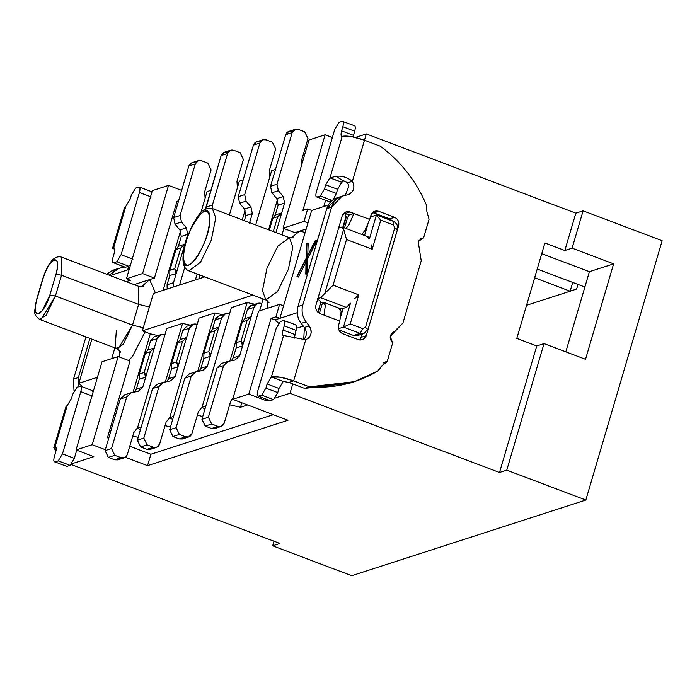 <?xml version="1.0" encoding="UTF-8"?>
<svg xmlns="http://www.w3.org/2000/svg" width="697" height="697" viewBox="0 0 697 697"><rect width="100%" height="100%" fill="white"/><g stroke="black" fill="none" stroke-linecap="round" stroke-linejoin="round"><path stroke-width="1.05" d="M565.807 351.837L589.392 271.691L541.743 253.673L589.392 271.691L565.807 351.837M526.549 305.295L570.137 291.207L534.643 277.781L570.137 291.207L526.549 305.295M537.221 269.016L584.016 286.711L585.071 286.371L584.016 286.711L537.221 269.016M576.646 289.011L570.137 291.207L572.716 282.442L570.137 291.207L576.646 289.011L577.987 284.437L576.646 289.011M153.375 293.498L204.779 276.883L153.375 293.498L142.38 330.84L150.291 333.837L157.94 335.579L150.291 333.837L142.38 330.84L153.375 293.498M231.343 307.638L247.165 302.524L254.814 304.267L247.165 302.524L229.949 361.02L247.165 302.524L231.343 307.638L202.034 407.214L205.868 405.968L202.034 407.214L231.343 307.638M252.941 295.101L142.38 330.84L252.941 295.101M166.757 328.514L182.579 323.399L190.229 325.142L182.579 323.399L165.363 381.895L182.579 323.399L166.757 328.514L137.448 428.089L141.282 426.852L137.448 428.089L166.757 328.514M199.046 318.076L214.868 312.962L222.526 314.704L214.868 312.962L197.652 371.457L214.868 312.962L199.046 318.076L169.737 417.651L173.579 416.414L169.737 417.651L199.046 318.076M304.031 221.385L283.043 228.163L294.901 232.65L306.183 229.008L299.745 231.082L305.164 232.441L299.745 231.082L290.998 238.078L299.745 231.082L294.901 232.65L283.043 228.163L308.989 140.001L325.133 134.782L332.364 137.509L325.133 134.782L302.846 210.503L325.133 134.782L308.989 140.001L283.043 228.163L304.031 221.385L307.691 208.934L302.846 210.503L307.691 208.934L311.646 210.433L328.304 205.049L311.646 210.433L307.987 222.874L304.031 221.385L307.987 222.874L283.557 305.861L311.646 210.433L307.691 208.934L304.031 221.385M258.622 311.15L279.61 304.362L283.557 305.861L279.898 318.302L275.054 319.871L271.098 318.372L248.812 394.093L232.667 399.311L258.622 311.15L232.667 399.311L288.009 420.247L232.667 399.311L248.812 394.093L266.602 400.827L248.812 394.093L271.098 318.372L275.942 316.813L279.61 304.362L258.622 311.15M119.379 357.021L119.274 350.225L119.379 357.021M149.585 279.619L154.429 278.059L177.021 201.302L154.429 278.059L142.571 273.572L168.517 185.402L152.373 190.621L168.517 185.402L181.664 190.377L168.517 185.402L142.571 273.572L154.429 278.059L149.585 279.619L155.405 292.845L149.585 279.619L133.441 284.838L149.585 279.619L141.552 286.728M114.892 347.873L111.72 358.633L114.892 347.873M267.683 301.017L267.892 308.152L267.683 301.017M267.3 300.738L267.291 301.644M262.464 290.64L266.96 268.31L277.711 246.294L289.429 237.686L292.836 247.034L288.34 269.364L277.589 291.381L265.871 299.989L262.464 290.64M120.572 352.116C121.243 352.063 119.919 350.87 116.582 348.517L118.333 348.491L132.517 325.142L55.438 295.99L61.545 275.237L61.327 257.08L61.545 275.237L138.616 304.389L61.545 275.237L55.438 295.99L132.517 325.142L138.616 304.389L138.398 286.232L138.616 304.389L149.402 306.994L138.616 304.389L132.517 325.142L143.294 327.738L132.517 325.142L123.186 344.405L116.582 348.517L115.118 347.019L116.364 330.361M128.631 360.515L132.447 356.481L145.063 331.859L132.447 356.481L128.631 360.515M183.459 257.088C184.269 267.665 188.634 267.883 196.563 257.733C204.509 245.091 208.908 232.284 209.78 219.294C208.969 208.717 204.604 208.499 196.676 218.649C188.73 231.291 184.33 244.098 183.459 257.088C182.806 232.929 210.572 193.06 209.78 219.294C210.433 243.453 182.666 283.322 183.459 257.088L182.971 258.57L183.459 257.088M49.87 295.014L55.978 274.269C58.504 264.39 57.982 259.554 54.401 259.763C50.193 262.072 46.411 268.301 43.057 278.443L36.95 299.187C35.198 305.417 34.859 309.86 35.948 312.517C37.237 314.756 39.389 314.059 42.412 310.426L49.87 295.014L55.438 295.99L41.254 319.339L39.511 319.365L46.115 315.253L55.438 295.99L49.87 295.014C43.963 316.299 30.259 320.725 36.95 299.187L43.057 278.443C48.999 257.158 62.625 252.75 55.978 274.269L49.87 295.014M265.871 299.989L277.589 291.381L288.34 269.364L292.836 247.034L289.429 237.686L212.358 208.534L215.756 217.882L211.261 240.212L200.509 262.229L188.791 270.837L200.509 262.229L211.261 240.212L215.756 217.882L212.358 208.534C209.884 207.837 207.27 208.246 204.509 209.753C198.889 210.599 183.424 237.86 182.971 258.57C182.971 265.174 184.914 269.26 188.791 270.837L265.871 299.989L269.007 302.568M61.545 275.237L55.978 274.269L61.545 275.237M143.774 286.171C144.27 286.65 142.476 286.676 138.398 286.232L61.327 257.08C54.383 255.207 48.189 262.403 42.752 278.687L36.645 299.431C34.057 314.713 33.177 313.633 39.511 319.365L116.582 348.517M613.613 263.867L589.392 271.691L613.613 263.867L585.524 359.295L613.613 263.867L572.106 248.167L613.613 263.867M585.828 500.045L662.15 240.726L583.093 210.825L572.106 248.167L564.84 250.511L544.888 242.974L516.808 338.402L536.751 345.947L544.017 343.595L506.771 470.144L585.828 500.045L506.771 470.144L544.017 343.595L585.524 359.295L544.017 343.595L536.751 345.947L499.505 472.488L506.771 470.144L499.505 472.488L290.013 393.256L275.237 398.031L290.013 393.256L292.757 383.925L290.013 393.256L499.505 472.488L536.751 345.947L516.808 338.402L544.888 242.974L564.84 250.511L572.106 248.167L583.093 210.825L575.827 213.177L564.84 250.511L575.827 213.177L583.093 210.825L662.15 240.726L585.828 500.045L351.715 575.713L272.658 545.812L274.008 541.229L272.658 545.812L279.924 543.468L272.658 545.812L351.715 575.713L585.828 500.045M107.416 437.794L130.008 361.037L118.15 356.55L92.204 444.721L105.343 449.687L92.204 444.721L76.051 449.94L93.842 456.666L71.8 463.793L93.842 456.666L76.051 449.94L92.204 444.721L118.15 356.55L130.008 361.037L107.416 437.794L108.993 437.289L107.416 437.794L108.697 438.282L107.416 437.794M125.347 457.258L147.537 465.648L150.9 454.244L129.773 446.246L150.9 454.244L147.537 465.648L288.009 420.247L147.537 465.648L125.347 457.258M247.269 405.07L246.389 404.504L247.269 405.07L240.482 407.257L241.807 402.77L240.482 407.257L247.269 405.07M259.624 310.827L263.118 298.952L259.624 310.827M229.635 404.783L240.482 407.257L229.635 404.783M283.853 228.477L281.971 234.863L283.853 228.477M277.458 199.586L268.563 229.792L277.458 199.586M204.953 409.087L202.034 407.214L204.953 409.087M197.338 415.22L202.783 416.466L197.338 415.22M275.472 169.476L271.638 170.713L255.686 224.922L271.638 170.713L275.472 169.476M245.161 210.024L242.277 219.851L245.161 210.024M172.664 419.524L169.737 417.651L172.664 419.524M165.05 425.658L170.486 426.904L165.05 425.658M243.183 179.913L239.341 181.15L229.391 214.972L239.341 181.15L243.183 179.913M197.12 273.991L195.369 279.924L197.12 273.991M140.367 429.962L137.448 428.089L140.367 429.962M150.291 333.837L133.066 392.333L150.291 333.837M132.761 436.095L138.198 437.341L132.761 436.095M163.081 290.361L180.584 230.899L163.081 290.361M178.598 200.788L177.021 201.302L178.598 200.788M210.886 190.351L207.053 191.588L200.788 212.89L207.053 191.588L210.886 190.351M184.775 267.282L179.547 285.038L184.775 267.282M273.285 414.68L150.9 454.244L273.285 414.68M70.432 464.237L279.924 543.468L70.432 464.237M268.528 400.2L266.602 400.827L268.528 400.2M355.479 137.448L366.334 133.937L575.827 213.177L366.334 133.937L355.479 137.448M128.71 266.21L127.621 269.913L128.71 266.21M303.3 326.074L296.573 328.252L303.3 326.074M266.96 399.608L266.602 400.827L266.96 399.608M278.573 323.225L275.054 319.871L278.573 323.225M323.791 206.504L325.577 200.448L323.791 206.504M394.589 331.432C389.518 334.22 388.874 338.071 392.655 342.968L390.25 336.398L402.91 323.077L421.241 260.791L418.174 241.519L423.584 237.904L429.073 219.233L426.886 211.749L426.564 205.319C416.248 181.072 400.819 161.364 380.292 146.196L364.479 140.21L366.334 133.937L364.487 140.219L380.292 146.196C400.819 161.364 416.248 181.072 426.564 205.319L426.886 211.749L429.073 219.233L423.584 237.904L420.16 239.01L423.584 237.904L421.781 238.182L418.174 241.519L421.241 260.791L402.91 323.077L394.31 331.511M97.441 377.286L78.883 383.28L82.734 386.957L78.883 383.28L97.441 377.286M110.631 275.402L129.189 269.408L110.631 275.402M297.253 312.7L279.898 318.302L275.942 316.813L271.098 318.372L275.054 319.871L297.253 312.7M364.557 235.49L367.528 225.41L364.557 235.49M341.042 315.41L343.09 308.431L339.021 308.135L343.09 308.431L341.042 315.41M347.672 217.342L345.939 216.689L347.672 217.342M345.39 213.622L345.939 216.689L345.39 213.622M342.828 227.266L345.634 217.725M317.832 312.204L320.908 301.74L317.396 298.717L320.908 301.74L320.603 302.777M102.006 361.769L118.15 356.55L102.006 361.769L76.051 449.94L102.015 361.769M142.571 273.572L126.427 278.791L130.383 280.281L125.538 281.849L130.383 280.281L126.427 278.791L142.571 273.572M152.373 190.621L126.427 278.791L152.373 190.621M91.865 339.169L78.883 383.28L91.865 339.169M308.187 243.541L307.734 255.294L308.187 243.541L306.994 243.096L306.436 257.838L315.488 240.692L306.41 258.474L305.835 273.468L306.044 259.179L297.131 276.631L306.079 258.517L306.636 243.549L306.994 243.096L308.187 243.541M316.543 240.84L307.595 258.927L306.663 274.383L305.478 273.938L306.663 274.383L307.02 273.921L305.835 273.468L307.02 273.921L307.595 258.927L306.41 258.474L307.595 258.927L316.673 241.136L315.358 240.395L316.543 240.84M305.931 262.168L298.316 277.075L297.131 276.631L298.316 277.075L305.931 262.168M275.942 316.813L279.898 318.302L283.557 305.861L279.61 304.362L275.942 316.813M369.959 217.15L376.415 215.068L369.959 217.15M360.358 333.48L353.588 335.457L338.838 329.881L353.588 335.457L360.044 333.366L343.447 327.093L338.472 328.696L343.447 327.093L350.486 303.178L346.322 307.386L343.09 308.431L346.322 307.386L320.629 297.671L317.396 298.717L320.629 297.671L324.793 293.454L343.682 229.261L341.391 227.135L338.158 228.18L342.436 227.126L343.682 229.261L324.793 293.454L333.088 285.151L358.781 294.875L354.764 298.56L358.781 294.875L350.234 323.913L343.447 327.093L360.044 333.366L353.588 335.457L357.465 335.571L363.93 333.488L360.044 333.366L363.93 333.488L368.112 329.15L397.421 229.566L394.772 227.797L365.472 327.372L362.884 328.696L360.044 333.366L362.884 328.696L350.234 323.913L358.781 294.875L333.088 285.151L346.522 239.515L333.088 285.151L320.629 297.671L346.322 307.386L350.486 303.178L343.447 327.093L350.234 323.913L362.884 328.696L365.472 327.372L367.807 329.385L365.472 327.372L394.772 227.797L397.116 229.81M367.084 236.858L369.375 238.984L376.415 215.068L376.981 215.138M393.021 221.341L393.413 224.974L393.369 221.341L376.885 215.103M393.413 224.974L394.772 227.797L393.413 224.974L380.762 220.191L393.413 224.974M376.415 215.068L380.762 220.191L376.415 215.068L369.375 238.984L368.129 236.841L342.436 227.126M371.031 244.673L372.215 249.23L380.762 220.191L372.215 249.23L346.522 239.515L343.682 229.261L346.522 239.515L372.215 249.23L371.031 244.673M305.835 273.468L306.41 258.474L315.358 240.395L306.436 257.838L306.636 243.549L306.079 258.517L296.992 276.334L306.044 259.179L305.835 273.468M359.765 340.005L362.37 333.985L361.403 337.261L366.247 335.693C364.766 339.308 362.179 340.633 358.485 339.674L342.671 333.697C339.212 331.946 337.853 329.123 338.576 325.229L339.796 321.082L320.036 313.606C316.577 311.855 315.21 309.032 315.941 305.138L342.192 215.931C343.673 212.324 346.261 210.999 349.955 211.958L369.715 219.424L370.935 215.277C372.416 211.67 375.003 210.346 378.698 211.296L394.511 217.281C397.97 219.024 399.337 221.846 398.606 225.741L366.247 335.693L398.606 225.741C399.337 221.846 397.97 219.024 394.511 217.281L378.698 211.296L374.82 211.182L370.935 215.277L369.715 219.424L349.955 211.958L346.069 211.836L342.192 215.931L315.941 305.138C315.21 309.032 316.577 311.855 320.036 313.606L339.796 321.082L338.576 325.229C337.853 329.123 339.212 331.946 342.671 333.697L358.485 339.674L362.37 339.787L366.247 335.693L361.403 337.261L359.765 340.005M392.577 221.045L389.667 218.841L372.581 212.533L373.853 212.864L378.698 211.296L373.853 212.864L389.667 218.841L394.511 217.281L389.667 218.841L392.577 221.045M351.915 382.435L304.624 388.403L288.811 382.426L304.624 388.403L349.502 383.245L354.346 381.677L309.459 386.844L304.624 388.403L309.459 386.844L293.655 380.858L288.811 382.426L283.243 381.451L288.811 382.426L293.655 380.858L309.459 386.844C333.915 388.682 356.69 383.42 377.783 371.057L354.346 381.677M138.25 391.331L142.798 387.062L136.342 389.153L142.798 387.062L154.307 347.951L150.273 351.715L144.166 372.459L145.699 377.199L139.243 379.281L136.342 389.153L134.53 392.045L136.342 389.153L139.243 379.281L139.322 374.028L145.429 353.283L147.851 350.033L154.307 347.951L157.025 338.716L150.569 340.807L154.446 336.703L150.569 340.807L147.851 350.033L150.569 340.807L157.025 338.716L160.902 334.621L164.788 334.734C161.094 333.776 158.507 335.109 157.025 338.716L142.798 387.062L138.25 391.331L131.263 392.681L126.706 396.95L111.529 448.537L114.805 455.315L121.13 457.702C124.083 458.469 126.148 457.406 127.333 454.514L133.772 432.645L137.527 427.81L133.772 432.645L127.333 454.514L124.232 457.798L121.13 457.702L114.805 455.315L111.529 448.537L126.706 396.95L131.263 392.681L138.921 391.156M120.241 457.99L114.665 459.793L108.349 457.398L105.064 450.628L120.25 399.032L124.798 394.763L120.25 399.032L126.706 396.95L120.25 399.032L105.064 450.628L111.529 448.537L105.064 450.628L108.349 457.398L114.805 455.315L108.349 457.398L114.665 459.793L121.13 457.702L114.665 459.793L117.776 459.881L124.232 457.798M167.167 289.046L167.053 284.794L169.772 275.559L167.053 284.794L167.167 289.046M198.401 160.632L191.945 162.723L188.835 165.999L195.299 163.908L188.835 165.999L173.658 217.586L180.114 215.504L173.658 217.586L175.034 224.103L181.49 222.012L175.034 224.103L179.904 229.932L186.36 227.849L179.904 229.932L181.281 236.449L187.737 234.358L181.281 236.449L178.38 246.311L184.836 244.22L187.737 234.358L186.36 227.849L181.49 222.012L180.114 215.504L195.299 163.908L198.401 160.632L201.503 160.728L207.828 163.115L211.104 169.894L204.674 191.762L205.11 198.183L204.674 191.762L211.104 169.894L207.828 163.115L201.503 160.728C198.549 159.962 196.484 161.024 195.299 163.908L180.114 215.504L181.49 222.012L186.36 227.849L187.737 234.358L176.228 273.468L169.772 275.559L169.85 270.297L175.958 249.552L178.38 246.311L181.281 236.449L179.904 229.932L175.034 224.103L173.658 217.586L188.835 165.999C190.02 163.107 192.093 162.052 195.047 162.81M176.228 273.468L173.509 282.703L173.623 286.955L173.509 282.703L167.053 284.794L173.509 282.703L184.836 244.22L180.802 247.984L174.694 268.728L176.228 273.468L169.772 275.559L169.85 270.297L174.694 268.728L169.85 270.297L175.958 249.552L180.802 247.984L175.958 249.552L178.38 246.311L184.836 244.22L180.802 247.984L174.694 268.728L176.123 270.784M225.488 313.746L219.032 315.828L215.155 319.932L212.437 329.158L215.155 319.932L221.611 317.841L225.488 313.746L229.374 313.859C225.68 312.901 223.092 314.234 221.611 317.841L207.384 366.186L202.827 370.455L195.84 371.806L191.292 376.075L176.106 427.662L179.39 434.431L185.707 436.827C188.669 437.594 190.734 436.531 191.919 433.639L198.357 411.77L202.113 406.935L198.357 411.77L191.919 433.639L188.817 436.923L185.707 436.827L179.39 434.431L176.106 427.662L191.292 376.075L195.84 371.806L203.498 370.281M184.818 437.115L179.251 438.918L172.926 436.522L169.65 429.753L184.836 378.157L189.384 373.888L184.836 378.157L191.292 376.075L184.836 378.157L169.65 429.753L176.106 427.662L169.65 429.753L172.926 436.522L179.39 434.431L172.926 436.522L179.251 438.918L185.707 436.827L179.251 438.918L182.361 439.005L188.817 436.923M202.827 370.455L207.384 366.186L200.919 368.269L199.115 371.17L200.919 368.269L203.829 358.406L200.919 368.269L207.384 366.186L221.611 317.841L215.155 319.932C216.636 316.316 219.224 314.992 222.909 315.95M262.987 139.757L266.088 139.853C263.135 139.086 261.061 140.149 259.876 143.033L262.987 139.757L256.522 141.848L253.42 145.124L259.876 143.033L244.699 194.629L259.876 143.033L253.42 145.124L238.235 196.711L244.699 194.629L246.076 201.137L244.699 194.629L238.235 196.711L239.611 203.228L246.076 201.137L250.946 206.974L246.076 201.137L239.611 203.228L244.49 209.056L250.946 206.974L252.323 213.482L250.946 206.974L244.49 209.056L245.867 215.573L252.323 213.482L249.421 223.345L252.323 213.482L245.867 215.573L244.368 220.644L245.867 215.573L244.49 209.056L239.611 203.228L238.235 196.711L253.42 145.124C254.605 142.232 256.679 141.177 259.632 141.935M217.115 426.677L211.548 428.481L205.223 426.085L201.938 419.315L217.124 367.72L221.681 363.451L217.124 367.72L201.938 419.315L205.223 426.085L211.548 428.481L214.65 428.568L221.106 426.486L218.004 426.39C220.958 427.156 223.023 426.094 224.207 423.201L230.646 401.333L233.268 397.29L230.646 401.333L224.207 423.201L221.106 426.486M231.413 360.732L233.216 357.831L236.117 347.969L233.216 357.831L231.413 360.732M257.785 303.308L251.321 305.391L247.444 309.494L253.9 307.403L247.444 309.494L244.725 318.721L251.181 316.638L253.9 307.403L257.785 303.308L261.663 303.422C257.968 302.463 255.381 303.796 253.9 307.403L242.573 345.886L236.117 347.969L236.196 342.715L242.303 321.962L244.725 318.721L247.444 309.494C248.925 305.878 251.512 304.554 255.207 305.513M223.589 365.637L228.137 361.368L235.124 360.018L239.672 355.749L242.573 345.886L239.672 355.749L235.124 360.018L228.137 361.368L223.58 365.637L208.403 417.224L211.679 423.994L218.004 426.39L211.548 428.481L218.004 426.39L211.679 423.994L205.223 426.085L211.679 423.994L208.403 417.224L201.938 419.315L208.403 417.224L223.58 365.637L217.124 367.72L223.58 365.637M284.62 203.045L283.235 196.537L278.364 190.699L276.988 184.191L292.174 132.596L295.275 129.32L298.377 129.415L304.702 131.803L307.978 138.581L301.548 160.449L301.496 165.468L301.548 160.449L307.978 138.581L304.702 131.803L298.377 129.415C295.423 128.649 293.359 129.712 292.174 132.596L276.988 184.191L278.364 190.699L283.235 196.537L284.611 203.045L281.71 212.907L277.676 216.671L272.832 218.239L269.347 230.088L272.832 218.239L275.254 214.998L278.155 205.136L276.779 198.619L271.908 192.79L270.532 186.273L285.709 134.687C286.894 131.794 288.967 130.74 291.921 131.498M281.71 212.907L275.925 232.58L284.611 203.045L278.155 205.136L275.254 214.998L281.71 212.907L275.254 214.998L272.832 218.239L277.676 216.671L273.294 231.578L277.676 216.671L281.71 212.907M152.53 447.552L146.962 449.356L140.637 446.96L137.361 440.19L152.538 388.595L157.095 384.326L152.538 388.595L137.361 440.19L140.637 446.96L146.962 449.356L150.064 449.443L156.52 447.361L153.418 447.265C156.372 448.032 158.446 446.969 159.63 444.076L166.06 422.208L169.824 417.372L166.06 422.208L159.63 444.076L156.52 447.361M168.63 378.715L166.827 381.607L168.63 378.706L171.532 368.844L168.63 378.706L175.086 376.624L170.538 380.893L163.551 382.244L159.003 386.513L143.817 438.099L147.093 444.869L153.418 447.265L146.962 449.356L153.418 447.265L147.093 444.869L140.637 446.96L147.093 444.869L143.817 438.099L137.361 440.19L143.817 438.099L159.003 386.513L152.538 388.595L159.003 386.513L163.551 382.244L162.235 382.67L171.209 380.719M170.538 380.893L175.086 376.624L177.996 366.761L171.532 368.844L171.619 363.59L177.718 342.846L180.14 339.596L182.858 330.369L186.744 326.266L182.858 330.369L180.14 339.596L186.604 337.514L175.086 376.624L168.63 378.706M197.199 324.34L197.077 324.297C193.383 323.338 190.804 324.671 189.314 328.278L186.604 337.514L189.314 328.278L182.858 330.369L189.314 328.278L193.2 324.183L197.199 324.34M199.455 278.608L199.229 274.792L199.455 278.608M230.69 150.195L224.234 152.286L221.132 155.562L227.588 153.471L221.132 155.562L205.946 207.148L212.402 205.066L212.289 208.508L212.402 205.066L227.588 153.471L230.69 150.195L233.8 150.291L240.117 152.678L243.401 159.456L236.963 181.325L237.407 187.746L236.963 181.325L243.401 159.456L240.117 152.678L233.8 150.291C230.846 149.524 228.773 150.587 227.588 153.471L212.402 205.066L205.946 207.148L205.667 209.1L221.132 155.562C222.317 152.669 224.382 151.615 227.335 152.373M124.293 267.029L118.69 268.415L109.22 275.193L117.532 268.737L124.293 267.029M89.887 338.42L78.378 377.53L78.108 386.879L78.378 377.53L89.887 338.42M120.86 267.901L122.611 266.393L120.86 267.901M74.004 390.93L73.534 379.098L85.949 336.93L73.534 379.098L78.378 377.53L73.534 379.098L74.004 390.93M117.532 268.737L112.687 270.305L106.467 274.156L113.846 269.983M55.551 446.899L55.028 446.899C56.37 446.829 56.57 448.641 55.621 452.344C56.57 448.641 56.37 446.829 55.028 446.899L55.943 447.247L55.028 446.899L55.089 450.131L55.995 450.828L53.8 447.866L55.028 446.899L67.234 405.419L65.84 406.961M125.138 208.699L125.852 206.26L124.624 207.218L112.565 248.202M129.947 393.108L131.263 392.681L129.947 393.108M124.127 394.938L131.263 392.681M212.437 329.158L218.893 327.076L214.859 330.84L208.751 351.584L210.285 356.324L203.829 358.406L203.907 353.152L210.015 332.408L212.437 329.158L210.015 332.408L214.859 330.84L218.893 327.076L212.437 329.158M194.524 372.233L195.84 371.806L194.524 372.233M188.713 374.062L195.84 371.806M266.088 139.853L272.414 142.24L275.69 149.019L269.251 170.887L269.695 177.308L269.251 170.887L275.69 149.019L272.414 142.24L266.088 139.853M221.01 363.625L228.137 361.368M235.124 360.018L235.795 359.844M239.672 355.749L233.216 357.831L239.672 355.749M295.275 129.32L288.819 131.411L285.709 134.687L292.174 132.596L285.709 134.687L270.532 186.273L276.988 184.191L270.532 186.273L271.908 192.79L278.364 190.699L271.908 192.79L276.779 198.619L283.235 196.537L276.779 198.619L278.155 205.136L284.611 203.045M156.424 384.5L163.551 382.244M177.892 364.078L176.463 362.022L182.562 341.277L186.604 337.514L182.562 341.277L176.463 362.022L177.996 366.761L186.604 337.514L180.14 339.596L177.718 342.846L171.619 363.59L171.532 368.844L177.996 366.761M331.606 207.114L341.957 196.197L337.113 197.765L326.762 208.682L331.606 207.122L302.803 304.99L331.606 207.122L326.762 208.682L297.959 306.549L302.803 304.99C301.226 311.054 302.306 316.656 306.053 321.814C302.306 316.656 301.226 311.054 302.803 304.99L297.959 306.549C296.382 312.613 297.462 318.224 301.209 323.382L306.053 321.814L309.233 325.926L306.053 321.814L301.209 323.382L304.389 327.494L309.233 325.926C312.029 330.326 311.803 334.377 308.562 338.097L305.739 339.787C311.393 336.773 312.561 332.155 309.233 325.926L304.389 327.494L303.726 339.666C306.959 335.945 307.185 331.885 304.389 327.494L301.209 323.382C297.462 318.224 296.382 312.613 297.959 306.549L326.762 208.682C328.714 202.757 332.547 199.011 338.272 197.434M345.285 195.36L348.909 186.125L347.542 182.858L348.909 186.125L345.285 195.36M392.655 342.968L387.166 361.638L383.742 362.745L387.166 361.638L385.363 361.917L377.783 371.057L381.451 366.134L387.166 361.638L392.655 342.968M112.94 248.446L113.646 247.731L125.852 206.26L130.112 199.246L125.852 206.26L113.646 247.731L112.879 248.437L114.805 248.916M147.851 350.033L145.429 353.283L150.273 351.715L154.307 347.951L147.851 350.033M145.429 353.283L139.322 374.028L144.166 372.459L150.273 351.715L145.429 353.283M145.595 374.516L144.166 372.459L139.322 374.028L139.243 379.281L145.699 377.199M210.015 332.408L203.907 353.152L208.751 351.584L214.859 330.84L210.015 332.408M210.18 353.64L208.751 351.584L203.907 353.152L203.829 358.406L210.285 356.324M242.478 343.203L241.04 341.147L236.196 342.715L236.117 347.969L242.573 345.886L251.181 316.638L244.725 318.721L242.303 321.962L236.196 342.715L241.04 341.147L247.147 320.402L242.303 321.962L247.147 320.402L251.181 316.638L247.147 320.402L241.04 341.147L242.573 345.886M176.463 362.022L171.619 363.59L176.463 362.022M182.562 341.277L177.718 342.846L182.562 341.277M341.957 196.197L348.422 194.585M343.839 180.845L347.542 182.858L352.386 181.29L364.479 140.21C354.529 136.743 347.106 135.445 342.21 136.324L351.41 136.595L364.479 140.21L352.386 181.29L353.754 184.557C354.372 189.741 352.403 193.139 347.847 194.751C353.806 192.032 355.322 187.545 352.386 181.29L347.542 182.858L347.394 182.387M335.98 176.358L343.621 181.002L342.898 181.569M258.421 396.175C257.08 396.253 256.888 394.432 257.838 390.729C256.888 394.432 257.08 396.253 258.421 396.175L269.756 400.662L258.421 396.175L261.654 395.129L258.421 396.175L270.288 400.662L273.512 399.616L261.654 395.129L265.905 388.124L261.654 395.129L273.512 399.616L277.763 392.611L265.905 388.124L267.134 383.977L265.905 388.124L277.763 392.611L278.992 388.456L267.134 383.977L271.386 376.972L267.134 383.977L278.992 388.456L283.243 381.451L271.386 376.972L283.592 335.492L271.386 376.972C276.282 376.092 283.705 377.391 293.655 380.858L305.739 339.787L283.592 335.492L305.739 339.787L293.655 380.858L280.577 377.243L271.386 376.972L283.243 381.451L278.992 388.456L277.763 392.611L273.512 399.616L270.288 400.662L269.373 400.313M347.847 194.751L343.116 195.874C337.392 197.443 333.558 201.189 331.606 207.122M150.674 191.536L151.807 192.546L151.197 191.527L139.339 187.04L135.584 188.094L131.332 195.099L130.112 199.246L131.332 195.099L135.584 188.094L138.816 187.049C140.158 186.97 140.35 188.791 139.4 192.494C140.35 188.791 140.158 186.97 138.816 187.049M113.602 262.778L124.937 267.265L113.602 262.778L125.46 267.265L128.692 266.219L116.835 261.732L121.086 254.727L116.835 261.732L113.602 262.778C112.261 262.856 112.06 261.044 113.01 257.332L114.23 253.185C115.162 249.631 115.005 247.81 113.759 247.714C115.005 247.81 115.162 249.631 114.23 253.185L113.01 257.332C112.06 261.044 112.261 262.856 113.602 262.778L116.835 261.732L128.692 266.219L130.722 264.18L128.692 266.219L125.46 267.265L124.545 266.916M113.071 248.48L114.848 249.395M65.814 408.59L67.234 405.419L55.028 446.899M92.056 390.695L93.198 391.697L92.579 390.686L80.721 386.199L76.966 387.253L72.715 394.258L71.495 398.405L67.356 405.366L71.495 398.405L72.715 394.258L76.966 387.253L80.199 386.208L81.113 386.547M54.985 461.937L66.842 466.415L54.985 461.937L66.842 466.415L70.075 465.369L58.217 460.891L70.075 465.369L74.326 458.365L62.469 453.886L80.791 391.644L62.469 453.886L58.217 460.891L54.985 461.937C53.643 462.006 53.451 460.194 54.401 456.491L55.621 452.344L54.401 456.491C53.451 460.194 53.643 462.006 54.985 461.937L58.217 460.891L62.469 453.886L74.326 458.365L76.731 450.192L74.326 458.365L70.075 465.369L66.842 466.415L65.936 466.075M121.086 254.727L139.4 192.494L151.258 196.972L139.4 192.494L121.086 254.727L132.944 259.214L121.086 254.727M80.791 391.644C81.741 387.941 81.54 386.129 80.199 386.208C81.54 386.129 81.741 387.941 80.791 391.644L92.649 396.131L80.791 391.644M295.493 324.933C296.835 324.854 297.035 326.666 296.086 330.369L294.247 338.211L296.086 330.369L284.228 325.891L283.008 330.038L294.866 334.525L283.008 330.038C282.076 333.593 282.233 335.414 283.479 335.51C282.233 335.414 282.076 333.593 283.008 330.038L284.228 325.891L296.086 330.369C297.035 326.666 296.835 324.854 295.493 324.933M352.386 181.29C347.115 177.212 341.635 175.566 335.971 176.358L330.003 177.805L341.861 182.283L343.621 181.011L335.971 176.358C341.635 175.557 347.106 177.204 352.386 181.29M341.739 182.344L329.881 177.857L341.739 182.344L337.601 189.305L336.381 193.452L333.192 199.69L336.381 193.452L337.601 189.305L341.739 182.344L337.871 180.776M332.129 200.457L320.272 195.97L324.523 188.965L336.381 193.452L324.523 188.965L325.743 184.818L337.601 189.305L325.743 184.818L329.881 177.857L325.743 184.818L324.523 188.965L320.272 195.97L332.129 200.457L328.897 201.503L332.181 200.44M341.687 136.333L342.21 136.324C340.868 136.394 340.667 134.582 341.617 130.879L342.837 126.732C343.787 123.029 343.595 121.217 342.253 121.295L343.168 121.635L342.253 121.295L339.021 122.332L334.769 129.346L316.447 191.579C315.497 195.282 315.697 197.094 317.039 197.016L328.897 201.503L317.039 197.016L320.272 195.97L317.039 197.016C315.697 197.094 315.497 195.282 316.447 191.579L334.769 129.346L339.021 122.332L342.253 121.295C343.595 121.217 343.787 123.029 342.837 126.732L354.695 131.219L342.837 126.732L341.617 130.879L353.475 135.366L354.695 131.219C355.653 127.516 355.453 125.704 354.111 125.774C355.453 125.704 355.653 127.516 354.695 131.219L353.091 136.917L353.475 135.366L341.617 130.879C340.667 134.582 340.868 136.394 342.21 136.324L330.003 177.805L335.971 176.358M345.111 213.517L349.955 211.958L345.111 213.517L349.066 215.016L353.91 213.448L349.232 224.251L345.991 228.468L349.232 224.251L353.91 213.448L349.066 215.016L345.111 213.517M361.804 234.445L365.036 230.228L369.715 219.424L365.036 230.228L361.804 234.445M397.508 226.098L398.606 225.741L397.508 226.098M322.615 302.402L323.835 302.393L325.36 305.364L323.992 315.105L325.36 305.364L322.615 302.402L319.4 313.328L322.615 302.402L320.995 302.925L322.615 302.402M338.42 308.388L341.164 311.35L339.796 321.082L341.164 311.35L339.648 308.37L323.835 302.393M283.635 320.446C284.977 320.367 285.178 322.188 284.228 325.891C285.178 322.188 284.977 320.367 283.635 320.446L280.403 321.491L276.151 328.496L257.838 390.729L276.151 328.496L280.403 321.491L283.635 320.446L296.016 324.924M317.039 197.016L328.897 201.503M342.253 121.295L354.634 125.765M330.003 177.805L342.21 136.324M349.066 215.016L347.646 217.351L344.536 227.919L347.646 217.351L349.066 215.016M320.515 303.082L318.172 312.509M345.546 218.03L347.646 217.351L346.034 217.873L343.22 227.422M293.489 237.834L289.429 237.686M397.421 229.566C398.292 226.072 396.942 223.328 393.369 221.341M154.446 336.703L160.902 334.621M186.744 326.266L193.2 324.183M53.8 447.866L65.858 406.882"/></g></svg>
